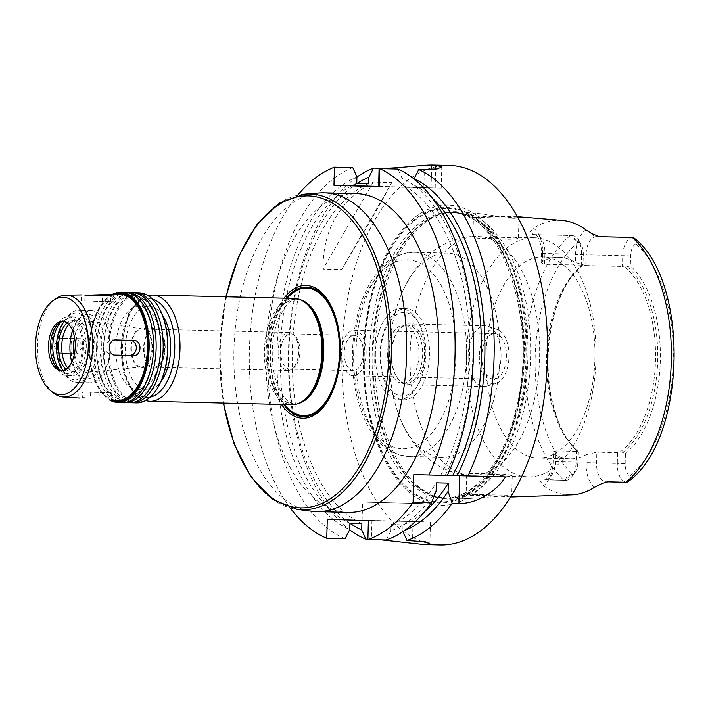 <?xml version="1.0" encoding="UTF-8"?>
<svg xmlns="http://www.w3.org/2000/svg" width="710" height="710" viewBox="0 0 710 710"><rect width="100%" height="100%" fill="white"/><g stroke="black" fill="none" stroke-linecap="round" stroke-linejoin="round"><path stroke-width="0.53" stroke-dasharray="3.55 2.66" d="M63.261 338.288A7.597 6.381 91.8 0 0 56.676 345.699A7.597 6.381 91.8 0 0 62.817 353.465A7.597 6.381 91.8 0 0 62.862 353.465L80.407 353.882A7.597 6.381 91.8 0 0 86.984 346.471A7.597 6.381 91.8 0 0 80.842 338.705A7.597 6.381 91.8 0 0 80.807 338.705L60.146 338.182L53.41 345.619L59.711 353.367L76.893 353.775L83.034 346.32L77.337 338.59L60.146 338.182M93.028 301.244L114.053 301.732L93.028 301.244L93.179 295.493M82.058 294.916L86.771 295.2M114.798 355.089L112.198 355.027A7.597 6.381 -88.2 0 1 112.153 355.027A7.597 6.381 -88.2 0 1 106.012 347.252A7.597 6.381 -88.2 0 1 112.588 339.841L130.134 340.267A7.597 6.381 -88.2 0 1 130.178 340.267A7.597 6.381 -88.2 0 1 130.667 340.303M82.422 392.062L111.674 392.816L82.422 392.062L82.271 397.813L79.538 398.061M85.236 398.008L82.271 397.813M366.129 353.411A22.782 12.336 -88.6 0 0 354.343 330.248A22.782 12.336 -88.6 0 0 341.457 352.63A22.782 12.336 -88.6 0 0 353.252 375.794A22.782 12.336 -88.6 0 0 366.129 353.411M344.235 352.719A17.652 9.567 -88.6 0 0 353.367 370.673A17.652 9.567 -88.6 0 0 363.351 353.252A17.652 9.567 -88.6 0 0 354.219 335.377A17.652 9.567 -88.6 0 0 344.235 352.719M294.455 298.44A53.152 28.79 -88.6 0 0 264.404 350.66A53.152 28.79 -88.6 0 0 291.908 404.709M162.475 315.142A41.757 22.622 -88.6 0 0 149.02 306.347A41.757 22.622 -88.6 0 0 125.413 347.385A41.757 22.622 -88.6 0 0 147.023 389.843A41.757 22.622 -88.6 0 0 160.877 381.705M115.837 347.154A41.757 22.622 -88.6 0 0 137.456 389.621A41.757 22.622 -88.6 0 0 161.063 348.406A41.757 22.622 -88.6 0 0 139.453 306.116A41.757 22.622 -88.6 0 0 115.837 347.154M158.215 306.534A54.288 29.412 -88.6 0 0 127.179 298.404A54.288 29.412 -88.6 0 0 109.056 346.942A54.288 29.412 -88.6 0 0 124.712 396.642A54.288 29.412 -88.6 0 0 156.209 390.101M139.133 292.822A55.052 29.82 -88.6 0 0 108.009 346.915A55.052 29.82 -88.6 0 0 136.498 402.889M133.391 292.733A55.052 29.82 -88.6 0 0 103.545 346.799A55.052 29.82 -88.6 0 0 130.755 402.694M103.687 346.817A52.416 28.391 -88.6 0 0 145.071 393.544A52.416 28.391 -88.6 0 0 147.449 302.788A52.416 28.391 -88.6 0 0 103.687 346.817M132.113 292.653A55.052 29.82 -88.6 0 0 100.989 346.746A55.052 29.82 -88.6 0 0 129.477 402.721M126.371 292.564A55.052 29.82 -88.6 0 0 96.525 346.64A55.052 29.82 -88.6 0 0 123.735 402.526M96.666 346.649A52.416 28.391 -88.6 0 0 138.051 393.375A52.416 28.391 -88.6 0 0 140.429 302.62A52.416 28.391 -88.6 0 0 96.666 346.649M125.093 292.484A55.052 29.82 -88.6 0 0 93.968 346.578A55.052 29.82 -88.6 0 0 122.457 402.552M112.224 294.384A55.052 29.82 -88.6 0 0 101.104 304.865A55.052 29.82 -88.6 0 0 89.504 346.471A55.052 29.82 -88.6 0 0 99.089 389.027A55.052 29.82 -88.6 0 0 109.695 400.041M113.298 294.366A54.288 29.412 -88.6 0 0 100.722 305.442A54.288 29.412 -88.6 0 0 89.274 346.462A54.288 29.412 -88.6 0 0 98.734 388.441A54.288 29.412 -88.6 0 0 110.769 400.112M119.298 294.26A53.152 28.79 -88.6 0 0 89.895 346.489A53.152 28.79 -88.6 0 0 116.751 400.502M55.948 298.617A50.925 27.583 -88.6 0 0 37.506 345.237A50.925 27.583 -88.6 0 0 53.685 393.118M62.232 370.664A24.672 13.366 -88.6 0 0 63.172 370.753A24.672 13.366 -88.6 0 0 77.124 346.4A24.672 13.366 -88.6 0 0 64.353 321.408A24.672 13.366 -88.6 0 0 63.412 321.452M59.88 369.901A27.335 14.803 -88.6 0 0 61.513 371.41A27.335 14.803 -88.6 0 0 82.431 346.524A27.335 14.803 -88.6 0 0 62.729 320.68A27.335 14.803 -88.6 0 0 61.025 322.1M51.697 345.672A29.421 15.94 -88.6 0 0 66.926 375.59A29.421 15.94 -88.6 0 0 83.558 346.551A29.421 15.94 -88.6 0 0 68.329 316.758A29.421 15.94 -88.6 0 0 51.697 345.672M62.986 370.549A29.421 15.94 -88.6 0 0 71.71 375.705A29.421 15.94 -88.6 0 0 88.351 346.666A29.421 15.94 -88.6 0 0 73.121 316.873A29.421 15.94 -88.6 0 0 64.157 321.603M65.932 369.306A25.622 13.88 -88.6 0 0 71.799 371.907A25.622 13.88 -88.6 0 0 86.292 346.622A25.622 13.88 -88.6 0 0 73.023 320.671A25.622 13.88 -88.6 0 0 67.042 322.979M67.716 367.895A25.622 13.88 -88.6 0 0 74.994 371.987A25.622 13.88 -88.6 0 0 89.478 346.693A25.622 13.88 -88.6 0 0 76.218 320.742A25.622 13.88 -88.6 0 0 68.755 324.479M57.51 345.788A33.405 18.096 -88.6 0 0 63.332 371.623A33.405 18.096 -88.6 0 0 88.209 369.617A33.405 18.096 -88.6 0 0 89.3 323.742A33.405 18.096 -88.6 0 0 64.557 320.547A33.405 18.096 -88.6 0 0 57.51 345.788M58.309 345.797A36.068 19.534 -88.6 0 0 64.592 373.682A36.068 19.534 -88.6 0 0 76.973 382.477A36.068 19.534 -88.6 0 0 97.368 346.888A36.068 19.534 -88.6 0 0 78.704 310.359A36.068 19.534 -88.6 0 0 65.906 318.55A36.068 19.534 -88.6 0 0 58.309 345.797M71.071 346.107A36.068 19.534 -88.6 0 0 77.354 373.992A36.068 19.534 -88.6 0 0 89.735 382.779A36.068 19.534 -88.6 0 0 110.13 347.19A36.068 19.534 -88.6 0 0 91.457 310.669A36.068 19.534 -88.6 0 0 78.668 318.852A36.068 19.534 -88.6 0 0 71.071 346.107M71.781 362.056A32.27 17.484 -88.6 0 0 75.553 371.046A32.27 17.484 -88.6 0 0 99.578 369.102A32.27 17.484 -88.6 0 0 100.642 324.798A32.27 17.484 -88.6 0 0 76.733 321.71A32.27 17.484 -88.6 0 0 72.535 330.514M74.115 355.311A25.755 13.951 -88.6 0 0 87.738 372.359A25.755 13.951 -88.6 0 0 101.361 346.977A25.755 13.951 -88.6 0 0 88.963 320.973A25.755 13.951 -88.6 0 0 74.55 337.356M131.359 347.616A18.992 10.286 -88.6 0 0 141.885 366.91A18.992 10.286 -88.6 0 0 151.931 348.193A18.992 10.286 -88.6 0 0 142.79 329.014A18.992 10.286 -88.6 0 0 131.359 347.616M130.853 347.607A19.933 10.801 -88.6 0 0 141.166 367.869A19.933 10.801 -88.6 0 0 152.437 348.202A19.933 10.801 -88.6 0 0 142.115 328.02A19.933 10.801 -88.6 0 0 130.853 347.607M143.615 347.909A19.933 10.801 -88.6 0 0 153.928 368.179A19.933 10.801 -88.6 0 0 165.199 348.512A19.933 10.801 -88.6 0 0 154.878 328.322A19.933 10.801 -88.6 0 0 143.615 347.909M144.121 347.927A18.984 10.286 -88.6 0 0 153.946 367.23A18.984 10.286 -88.6 0 0 164.684 348.495A18.984 10.286 -88.6 0 0 154.86 329.271A18.984 10.286 -88.6 0 0 144.121 347.927M278.116 351.13A18.984 10.286 -88.6 0 0 287.94 370.434A18.984 10.286 -88.6 0 0 291.801 369.164A18.984 10.286 -88.6 0 0 298.67 351.707A18.984 10.286 -88.6 0 0 292.644 333.931A18.984 10.286 -88.6 0 0 288.846 332.484A18.984 10.286 -88.6 0 0 278.116 351.13M280.769 351.202A17.652 9.567 -88.6 0 0 289.902 369.156A17.652 9.567 -88.6 0 0 293.496 367.966A17.652 9.567 -88.6 0 0 299.886 351.734A17.652 9.567 -88.6 0 0 294.277 335.209A17.652 9.567 -88.6 0 0 290.754 333.851A17.652 9.567 -88.6 0 0 280.769 351.202M319.234 192.951A159.448 86.371 -88.6 0 0 233.963 349.489A159.448 86.371 -88.6 0 0 311.619 511.253M348.379 512.389A159.448 86.371 91.4 0 1 265.868 350.252A159.448 86.371 91.4 0 1 356.012 193.582M284.027 298.191A66.438 35.988 -88.6 0 0 268.371 350.704A66.438 35.988 -88.6 0 0 281.488 404.46M286.174 298.236A64.805 35.109 -88.6 0 0 269.889 350.749A64.805 35.109 -88.6 0 0 283.627 404.505M304.27 301.856A52.389 28.382 -88.6 0 0 295.804 299.23A52.389 28.382 -88.6 0 0 266.179 350.704A52.389 28.382 -88.6 0 0 293.292 403.981A52.389 28.382 -88.6 0 0 301.874 401.762M510.676 497L509.585 496.973C497.417 495.802 464.083 493.92 462.485 497.399C461.651 498.278 463.852 498.642 469.088 498.509L500.878 496.139L511.102 496.317M508.085 495.278L466.177 494.231L508.085 495.278M476.401 475.301L467.065 475.008L466.692 474.653L471.227 473.446L483.004 473.632L508.582 476.348L512.221 475.851L508.218 474.564L501.828 474.094L476.401 475.301A119.591 64.779 -88.6 0 0 539.6 357.964A119.591 64.779 -88.6 0 0 482.649 236.829L506.239 239.314L515.167 239.11L518.451 238.036L514.572 237.246L483.306 238.595L476.925 238.125L472.922 236.838L475.088 236.35L482.649 236.829M389.417 353.447A102.125 55.318 -88.6 0 0 397.831 412.146A102.125 55.318 -88.6 0 0 442.277 457.293A102.125 55.318 -88.6 0 0 499.884 360.414A102.125 55.318 -88.6 0 0 451.374 253.505A102.125 55.318 -88.6 0 0 447.158 253.106A102.125 55.318 -88.6 0 0 400.609 296.07A102.125 55.318 -88.6 0 0 389.417 353.447M517.892 217.624C510.721 218.494 487.69 214.473 475.7 213.204C471.138 212.858 469.195 213.089 469.887 213.887C471.085 214.926 475.265 215.796 482.418 216.506L517.386 216.719M515.336 218.325L473.428 217.269L515.336 218.325M466.479 355.222A119.591 64.779 -88.6 0 0 528.364 476.827A119.591 64.779 -88.6 0 0 595.992 358.816A119.591 64.779 -88.6 0 0 534.089 237.717A119.591 64.779 -88.6 0 0 466.479 355.222M633.169 237.477A18.531 10.038 -88.6 0 0 622.741 255.68L622.457 266.436L625.057 267.297L630.347 265.859L630.604 255.893A12.833 6.949 91.4 0 1 635.805 243.805L637.536 242.829L636.639 239.989M630.604 255.893L586.052 254.801L585.768 265.558L622.457 266.436M485.959 355.772A100.607 54.501 -88.6 0 0 538.029 458.065A100.607 54.501 -88.6 0 0 594.918 358.79A100.607 54.501 -88.6 0 0 542.839 256.913A100.607 54.501 -88.6 0 0 485.959 355.772M581.854 265.93L581.304 265.132L581.588 254.375A18.531 10.038 -88.6 0 0 578.357 240.051A18.531 10.038 -88.6 0 0 572.038 235.542L571.976 235.542C571.852 237.619 573.289 239.403 576.316 240.894L578.739 242.004A12.833 6.949 91.4 0 1 581.055 244.471A12.833 6.949 91.4 0 1 583.292 254.393L583.025 264.368L581.854 265.93A100.607 54.501 -88.6 0 0 546.567 357.219A100.607 54.501 -88.6 0 0 577.017 450.584L578.109 452.172L577.851 462.139A12.833 6.949 91.4 0 1 575.144 471.839A12.833 6.949 91.4 0 1 572.659 474.227L570.183 475.185C567.086 476.499 565.55 478.212 565.568 480.324L544.898 479.827A18.531 10.038 -88.6 0 0 544.934 479.836A18.531 10.038 -88.6 0 0 548.528 478.709A18.531 10.038 -88.6 0 0 555.406 461.624L555.69 450.877L576.431 451.374L577.017 450.584M555.69 450.877L552.176 452.155L553.347 453.601L553.143 461.606A26.119 14.147 91.4 0 1 543.443 485.684L540.665 481.584L543.079 479.774M630.303 479.987L631.394 477.12L629.726 476.037A12.833 6.949 91.4 0 1 625.173 463.639L625.43 453.663L622.839 452.377L620.229 451.942L617.585 452.669L617.301 463.426L586.069 462.645L586.283 454.64A100.607 54.501 91.4 0 1 569.917 458.829A100.607 54.501 91.4 0 1 553.347 453.601M586.283 454.64L596.844 452.172L596.56 462.929A18.531 10.038 -88.6 0 0 602.541 480.413A18.531 10.038 -88.6 0 0 606.109 481.762L607.92 481.824M617.585 452.669L596.844 452.172M620.229 451.942A100.607 54.501 -88.6 0 0 655.507 360.662A100.607 54.501 -88.6 0 0 625.057 267.297M585.768 265.558L575.348 262.522L575.561 254.517A26.119 14.147 91.4 0 1 586.025 229.969M583.292 254.393L541.419 253.434L542.626 253.479L542.422 261.484A100.607 54.501 91.4 0 1 558.779 257.295A100.607 54.501 91.4 0 1 575.348 262.522M542.422 261.484L541.18 262.842L544.614 264.253L544.898 253.497A18.531 10.038 -88.6 0 0 538.402 235.649A18.531 10.038 -88.6 0 0 535.349 234.664L571.976 235.542M581.304 265.132L544.614 264.253M622.839 452.377A101.699 55.096 -88.6 0 0 657.7 360.715A101.699 55.096 -88.6 0 0 627.693 267.013M625.43 453.663A103.598 56.117 -88.6 0 0 660.327 360.786A103.598 56.117 -88.6 0 0 630.347 265.859M625.173 463.639L617.301 463.426A18.531 10.038 -88.6 0 0 626.85 482.259L626.903 482.267M565.568 480.324L565.63 480.324A18.531 10.038 -88.6 0 0 565.675 480.324A18.531 10.038 -88.6 0 0 572.242 476.126A18.531 10.038 -88.6 0 0 576.147 462.121L576.431 451.374M582.431 265.584A101.699 55.096 -88.6 0 0 569.003 280.388A101.699 55.096 -88.6 0 0 565.275 435.869A101.699 55.096 -88.6 0 0 577.576 450.948M583.025 264.368A103.598 56.117 -88.6 0 0 569.97 278.959A103.598 56.117 -88.6 0 0 566.181 437.342A103.598 56.117 -88.6 0 0 578.109 452.172M576.316 240.894L572.038 235.542L535.349 234.664A7.597 6.381 -88.2 0 1 535.313 234.664L532.385 234.566C529.962 234.06 529.296 233.066 530.379 231.593L533.467 228.309A26.119 14.147 91.4 0 1 542.626 253.479M562.072 220.419A137.625 74.55 -88.6 0 0 533.467 228.309M543.443 485.684A136.675 74.035 -88.6 0 0 571.443 494.87M374.836 352.932A143.793 77.896 -88.6 0 0 435.86 496.654A143.793 77.896 -88.6 0 0 451.764 499.121A143.793 77.896 -88.6 0 0 530.565 357.254A143.793 77.896 -88.6 0 0 458.642 211.775A143.793 77.896 -88.6 0 0 442.632 213.479A143.793 77.896 -88.6 0 0 374.836 352.932M341.528 269.578C364.993 230.714 381.749 201.711 391.805 182.55L373.3 182.106C339.566 200.699 322.81 229.712 323.023 269.134L341.528 269.578L391.805 182.55M373.3 182.106L323.023 269.134M413.815 474.573L505.449 476.889M447.238 475.496L440.706 475.256L447.273 475.407M386.24 539.999L390.855 530.885A180.793 97.936 -88.6 0 0 436.126 491.125M445.214 475.398A180.793 97.936 -88.6 0 0 402.144 178.396L398.008 169.033M390.855 530.885L391.024 524.575A174.633 94.599 -88.6 0 0 436.348 482.8M440.706 475.256A174.633 94.599 -88.6 0 0 401.975 184.733L402.144 178.396M391.024 524.575L402.987 524.867A174.633 94.599 -88.6 0 0 424.624 511.697M432.142 197.921A174.633 94.599 -88.6 0 0 413.939 185.017L401.975 184.733M402.987 524.867L402.818 531.169A180.793 97.936 -88.6 0 0 404.522 530.53M414.099 179.053L413.939 185.017M381.243 539.875L367.895 539.245M356.917 177.083A189.819 102.826 -88.6 0 0 288.491 350.669A189.819 102.826 -88.6 0 0 349.639 529.784M449.261 165.43A189.819 102.826 -88.6 0 0 341.936 351.947A189.819 102.826 -88.6 0 0 440.173 544.969M379.193 186.366L441.238 188.123L379.184 186.712M367.443 502.21L423.329 503.621L367.443 502.21M366.964 520.43L422.849 521.832L366.964 520.43M327.274 519.321L425.121 521.823L368.383 520.616M297.721 195.197A189.819 102.826 -88.6 0 0 290.23 507.987M481.833 355.994A22.782 12.336 -88.6 0 0 493.619 379.158A22.782 12.336 -88.6 0 0 506.505 356.677A22.782 12.336 -88.6 0 0 494.71 333.611A22.782 12.336 -88.6 0 0 481.833 355.994M479.356 355.914A27.353 14.812 -88.6 0 0 496.05 383.382A27.353 14.812 -88.6 0 0 508.981 356.739A27.353 14.812 -88.6 0 0 497.337 329.502A27.353 14.812 -88.6 0 0 479.356 355.914M468.147 355.63A30.37 16.454 -88.6 0 0 483.865 386.515A30.37 16.454 -88.6 0 0 486.687 386.133A30.37 16.454 -88.6 0 0 501.038 356.544A30.37 16.454 -88.6 0 0 488.125 326.307A30.37 16.454 -88.6 0 0 485.32 325.792A30.37 16.454 -88.6 0 0 468.147 355.63M391.583 353.802A30.37 16.454 -88.6 0 0 396.73 377.045A30.37 16.454 -88.6 0 0 407.3 384.687A30.37 16.454 -88.6 0 0 424.473 354.716A30.37 16.454 -88.6 0 0 408.756 323.955A30.37 16.454 -88.6 0 0 397.831 331.082A30.37 16.454 -88.6 0 0 391.583 353.802M391.201 353.793A29.039 15.735 -88.6 0 0 396.127 376.025A29.039 15.735 -88.6 0 0 406.235 383.329A29.039 15.735 -88.6 0 0 422.654 354.672A29.039 15.735 -88.6 0 0 407.62 325.26A29.039 15.735 -88.6 0 0 397.174 332.067A29.039 15.735 -88.6 0 0 391.201 353.793M387.518 353.713A29.039 15.735 -88.6 0 0 402.552 383.24A29.039 15.735 -88.6 0 0 418.971 354.583A29.039 15.735 -88.6 0 0 403.937 325.171A29.039 15.735 -88.6 0 0 387.518 353.713M380.631 353.491A41.757 22.622 -88.6 0 0 392.763 391.796A41.757 22.622 -88.6 0 0 417.054 386.48A41.757 22.622 -88.6 0 0 418.58 322.633A41.757 22.622 -88.6 0 0 394.654 316.083A41.757 22.622 -88.6 0 0 380.631 353.491M375.386 353.349A45.555 24.681 -88.6 0 0 398.967 399.677A45.555 24.681 -88.6 0 0 415.119 389.337A45.555 24.681 -88.6 0 0 416.788 319.686A45.555 24.681 -88.6 0 0 401.141 308.584A45.555 24.681 -88.6 0 0 375.386 353.349M380.169 353.465A45.555 24.681 -88.6 0 0 403.75 399.792A45.555 24.681 -88.6 0 0 429.506 354.831A45.555 24.681 -88.6 0 0 405.925 308.699A45.555 24.681 -88.6 0 0 380.169 353.465M363.786 352.648A147.707 80.017 -88.6 0 0 480.395 484.309A147.707 80.017 -88.6 0 0 487.096 228.567A147.707 80.017 -88.6 0 0 363.786 352.648M363.422 352.63A150.147 81.339 -88.6 0 0 481.957 486.474A150.147 81.339 -88.6 0 0 488.773 226.499A150.147 81.339 -88.6 0 0 363.422 352.63M357.245 183.313A180.793 97.936 -88.6 0 0 288.961 352.293A180.793 97.936 -88.6 0 0 349.941 523.279M368.721 183.588A174.633 94.599 -88.6 0 0 292.289 352.772A174.633 94.599 -88.6 0 0 361.878 523.563M356.757 183.304A174.633 94.599 -88.6 0 0 280.326 352.488A174.633 94.599 -88.6 0 0 349.915 523.279M356.926 176.968A180.793 97.936 -88.6 0 0 276.989 352.382A180.793 97.936 -88.6 0 0 349.746 529.58M352.79 167.604A189.819 102.826 -88.6 0 0 267.723 352.116A189.819 102.826 -88.6 0 0 345.122 538.695M80.407 353.882L76.893 353.775M80.807 338.705L77.292 338.59M84.809 300.987L84.96 295.236M102.355 301.404L102.515 295.325M110.574 301.661L110.742 295.183M112.588 339.841L115.703 339.939M112.198 355.027L115.224 355.115M130.134 340.267L133.649 340.374M90.649 392.328L90.498 398.07M108.195 392.745L108.018 399.224M99.968 392.488L99.808 398.683M152.481 295.041A53.152 28.79 -88.6 0 0 122.431 347.261A53.152 28.79 -88.6 0 0 149.943 401.31M152.632 299.247A49.354 26.732 -88.6 0 0 121.303 347.252A49.354 26.732 -88.6 0 0 150.289 397.112M304.75 194.114A157.94 85.555 -88.6 0 0 220.286 349.169A157.94 85.555 -88.6 0 0 297.206 509.407M226.162 296.798A156.049 84.534 -88.6 0 0 219.851 349.169A156.049 84.534 -88.6 0 0 223.614 403.076M287.159 298.262A63.785 34.55 -88.6 0 0 270.448 350.767A63.785 34.55 -88.6 0 0 284.621 404.531M300.8 299.913A52.389 28.382 -88.6 0 0 296.665 299.247A52.389 28.382 -88.6 0 0 267.049 350.731A52.389 28.382 -88.6 0 0 294.162 403.999A52.389 28.382 -88.6 0 0 298.315 403.537M473.304 236.536A119.591 64.779 -88.6 0 0 410.105 353.873A119.591 64.779 -88.6 0 0 467.065 475.008M637.536 242.829L633.258 237.477M591.599 233.528A7.597 6.381 91.8 0 0 596.524 236.599L596.569 236.599A18.531 10.038 -88.6 0 0 596.524 236.599A18.531 10.038 -88.6 0 0 593.48 237.388A18.531 10.038 -88.6 0 0 586.052 254.801L575.561 254.517M578.739 242.004A127.551 69.092 -88.6 0 0 535.171 356.837A127.551 69.092 -88.6 0 0 572.659 474.227M570.405 235.498A135.131 73.201 -88.6 0 0 525.001 356.562A135.131 73.201 -88.6 0 0 563.997 480.288M631.394 477.12L626.85 482.259L606.109 481.762A7.597 6.381 91.8 0 0 601.885 483.519M629.726 476.037A127.551 69.092 -88.6 0 0 673.293 361.204A127.551 69.092 -88.6 0 0 635.805 243.805M577.851 462.139L553.143 461.606M570.183 475.185L565.63 480.324L544.898 479.827A7.597 6.381 -88.2 0 0 540.665 481.584M541.171 262.842L541.419 253.434C542.103 241.861 535.819 233.546 535.775 234.877L535.313 234.664A7.597 6.381 -88.2 0 1 530.379 231.593M599.497 236.687L596.524 236.599A7.597 6.381 91.8 0 0 596.569 236.599L599.453 236.687M594.492 487.3A26.119 14.147 91.4 0 1 586.069 462.645M431.085 187.768L431.556 169.566M435.195 187.893L435.683 169.184M423.843 187.786L424.323 169.663M413.042 521.69L412.545 540.621M371.933 520.386L371.436 539.325M353.651 352.63A94.528 51.209 -88.6 0 0 428.29 436.89A94.528 51.209 -88.6 0 0 432.576 273.217A94.528 51.209 -88.6 0 0 353.651 352.63M355.923 352.648A102.125 55.318 -88.6 0 0 408.774 456.495A102.125 55.318 -88.6 0 0 466.523 355.719A102.125 55.318 -88.6 0 0 413.664 252.298A102.125 55.318 -88.6 0 0 355.923 352.648M372.954 352.888A143.065 77.496 -88.6 0 0 433.668 495.891A143.065 77.496 -88.6 0 0 527.894 357.192A143.065 77.496 -88.6 0 0 440.413 214.136A143.065 77.496 -88.6 0 0 372.954 352.888M372.2 352.87A142.932 77.425 -88.6 0 0 446.173 498.207A142.932 77.425 -88.6 0 0 526.997 357.165A142.932 77.425 -88.6 0 0 453.015 212.423A142.932 77.425 -88.6 0 0 372.2 352.87M369.555 352.808A142.932 77.425 -88.6 0 0 443.528 498.145A142.932 77.425 -88.6 0 0 524.353 357.103A142.932 77.425 -88.6 0 0 450.371 212.361A142.932 77.425 -88.6 0 0 369.555 352.808M364.31 352.666A146.73 79.484 -88.6 0 0 480.155 483.457A146.73 79.484 -88.6 0 0 486.811 229.401A146.73 79.484 -88.6 0 0 364.31 352.666M80.842 338.705L77.337 338.59M81.331 300.916L81.481 294.996M114.053 301.732L114.239 294.632M112.153 355.027L115.268 355.124M130.178 340.267L133.693 340.374M78.943 392L78.792 397.911M111.674 392.816L111.488 399.908M147.902 295.502L137.163 301.493L128.652 313.172L120.691 347.226L123.629 372.635L129.628 387.119L135.255 394.449L140.651 398.621L145.39 400.626M149.02 306.347L139.453 306.116M147.023 389.843L137.456 389.621M98.734 388.441L99.089 389.027M100.722 305.442L101.104 304.865M64.353 321.408L62.48 321.364M63.172 370.753L61.291 370.709M58.238 368.863L61.513 371.41M59.338 323.059L62.729 320.68M73.121 316.873L68.329 316.758M71.71 375.705L66.926 375.59M76.218 320.742L73.023 320.671M74.994 371.987L71.799 371.907M63.332 371.623L64.592 373.682M64.557 320.547L65.906 318.55M91.457 310.669L78.704 310.359M89.735 382.779L76.973 382.477M75.553 371.046L77.354 373.992M76.733 321.71L78.668 318.852M142.79 329.014L88.963 320.973M141.885 366.91L87.738 372.359M154.878 328.322L142.115 328.02M153.928 368.179L141.166 367.869M288.846 332.484L154.86 329.271M287.94 370.434L153.946 367.23M294.277 335.209L292.644 333.931M293.496 367.966L291.801 369.164M354.219 335.377L290.754 333.851M353.367 370.673L289.902 369.156M225.824 296.798L219.55 349.16L223.277 403.067M293.292 403.981L288.375 401.691L283.92 397.156L277.202 384.341C273.661 374.463 272.019 363.298 272.267 350.829C272.658 338.546 274.832 327.63 278.79 318.08L286.112 305.593C290.23 301.058 293.745 298.945 296.665 299.247L295.804 299.23M466.683 474.653L466.177 494.231L462.476 497.399M512.229 475.851L511.715 495.42L513.073 496.716M397.831 412.146C404.301 431.52 414.889 447.353 429.586 459.636C441.114 468.902 454.32 474.138 469.203 475.345M400.609 296.07C408.002 277.024 419.335 261.724 434.6 250.151C446.608 241.418 460.098 236.812 475.088 236.35M518.451 238.036L518.966 218.458L520.386 217.242M472.913 236.838L473.428 217.269L469.878 213.887M534.089 237.717L514.572 237.246M528.364 476.827L508.848 476.357M558.779 257.295L542.839 256.913M569.917 458.829L538.029 458.065M581.055 244.471L578.357 240.051M575.144 471.839L572.242 476.126M565.675 480.324L545.608 479.516C548.83 477.484 550.933 471.502 551.927 461.562L552.176 452.155M565.275 435.869L566.181 437.342M569.003 280.388L569.97 278.959M475.7 213.204L458.642 211.775M469.088 498.509L451.764 499.121M441.238 188.123L441.798 166.93M422.849 521.832L423.329 503.621M362.127 520.244L362.606 502.023M430.438 522.036L429.878 543.683M494.71 333.611L354.343 330.248M493.619 379.158L353.252 375.794M497.337 329.502L488.125 326.307M496.05 383.382L486.687 386.133M485.32 325.792L408.756 323.955M483.865 386.515L407.3 384.687M396.127 376.025L396.73 377.045M397.174 332.067L397.831 331.082M407.62 325.26L403.937 325.171M406.235 383.329L402.552 383.24M418.58 322.633L416.788 319.686M417.054 386.48L415.119 389.337M405.925 308.699L401.141 308.584M403.75 399.792L398.967 399.677M442.277 457.293L408.774 456.495C395.718 454.737 386.373 450.424 380.737 443.555L369.608 429.142C357.627 408.188 351.903 382.672 352.444 352.577C353.465 322.819 360.387 297.88 373.229 277.743L385.033 263.88C390.997 257.286 400.538 253.426 413.664 252.298L447.158 253.106M442.632 213.479L450.371 212.361C499.947 208.554 539.804 320.627 515.948 409.705C503.647 463.666 472.505 499.911 443.528 498.145L446.173 498.207L435.86 496.654"/><path stroke-width="1.06" d="M86.771 295.2L112.162 294.384L114.239 294.632L110.742 295.183L84.96 295.236M133.649 340.374C142.399 340.117 141.982 356.234 133.249 355.559L115.268 355.124C107.21 355.399 107.627 339.282 115.703 339.939L133.693 340.374M130.667 340.303A7.597 6.381 -88.2 0 1 136.302 348.326A7.597 6.381 -88.2 0 1 129.744 355.444L114.798 355.089M82.271 397.813L85.236 398.008M145.39 400.626L149.943 401.31L291.908 404.709A53.152 28.79 -88.6 0 0 300.614 402.455A53.152 28.79 -88.6 0 0 321.958 352.258A53.152 28.79 -88.6 0 0 303.046 301.102A53.152 28.79 -88.6 0 0 294.455 298.44L152.481 295.041L147.902 295.502M160.877 381.705A41.757 22.622 -88.6 0 0 162.475 315.142M156.209 390.101A54.288 29.412 -88.6 0 0 156.404 389.825A54.288 29.412 -88.6 0 0 158.392 306.818A54.288 29.412 -88.6 0 0 158.215 306.534M130.755 402.694A55.052 29.82 -88.6 0 0 132.033 402.774L136.498 402.889A55.052 29.82 -88.6 0 0 156.023 390.393A55.052 29.82 -88.6 0 0 158.028 306.232A55.052 29.82 -88.6 0 0 139.133 292.822L134.66 292.715A55.052 29.82 -88.6 0 0 133.391 292.733M132.033 402.774A55.052 29.82 -88.6 0 0 163.158 348.459A55.052 29.82 -88.6 0 0 134.66 292.715M123.735 402.526A55.052 29.82 -88.6 0 0 125.013 402.614L129.477 402.721A55.052 29.82 -88.6 0 0 160.602 348.397A55.052 29.82 -88.6 0 0 132.113 292.653L127.649 292.547A55.052 29.82 -88.6 0 0 126.371 292.564M125.013 402.614A55.052 29.82 -88.6 0 0 156.138 348.291A55.052 29.82 -88.6 0 0 127.649 292.547M112.162 294.384L119.298 294.26A53.152 28.79 -88.6 0 1 147.458 348.086A53.152 28.79 -88.6 0 1 116.751 400.502L109.695 400.041A55.052 29.82 -88.6 0 0 117.993 402.446L122.457 402.552A55.052 29.82 -88.6 0 0 153.591 348.228A55.052 29.82 -88.6 0 0 125.093 292.484L120.629 292.378A55.052 29.82 -88.6 0 0 112.224 294.384M117.993 402.446A55.052 29.82 -88.6 0 0 149.118 348.122A55.052 29.82 -88.6 0 0 120.629 292.378M110.769 400.112A54.288 29.412 -88.6 0 0 148.071 348.095A54.288 29.412 -88.6 0 0 113.298 294.366M50.987 391.024L53.685 393.118A50.925 27.583 -88.6 0 0 63.234 396.996A50.925 27.583 -88.6 0 0 92.655 346.773A50.925 27.583 -88.6 0 0 65.675 295.2A50.925 27.583 -88.6 0 0 55.948 298.617L53.152 300.578A48.733 26.394 -88.6 0 0 35.5 345.202A48.733 26.394 -88.6 0 0 50.987 391.024A48.733 26.394 -88.6 0 0 88.28 346.666A48.733 26.394 -88.6 0 0 53.152 300.578M48.52 345.61A24.672 13.366 -88.6 0 0 61.291 370.709A24.672 13.366 -88.6 0 0 75.251 346.356A24.672 13.366 -88.6 0 0 62.48 321.364A24.672 13.366 -88.6 0 0 48.52 345.61M63.412 321.452A24.672 13.366 -88.6 0 0 59.338 323.059A24.672 13.366 -88.6 0 0 50.401 345.655A24.672 13.366 -88.6 0 0 58.238 368.863A24.672 13.366 -88.6 0 0 62.232 370.664M61.025 322.1A27.335 14.803 -88.6 0 0 52.824 345.708A27.335 14.803 -88.6 0 0 59.88 369.901M64.157 321.603A29.421 15.94 -88.6 0 0 56.48 345.788A29.421 15.94 -88.6 0 0 62.986 370.549M67.042 322.979A25.622 13.88 -88.6 0 0 58.539 345.85A25.622 13.88 -88.6 0 0 65.932 369.306M68.755 324.479A25.622 13.88 -88.6 0 0 61.726 345.921A25.622 13.88 -88.6 0 0 67.716 367.895M72.535 330.514A32.27 17.484 -88.6 0 0 69.935 346.098A32.27 17.484 -88.6 0 0 71.781 362.056M74.55 337.356A25.755 13.951 -88.6 0 0 73.458 346.205A25.755 13.951 -88.6 0 0 74.115 355.311M223.277 403.067L234.06 443.839L250.914 476.872L272.525 499.396L297.206 509.407L311.619 511.253A159.448 86.371 -88.6 0 0 316.483 511.626A159.448 86.371 -88.6 0 0 406.644 354.29A159.448 86.371 -88.6 0 0 324.115 192.818A159.448 86.371 -88.6 0 0 319.234 192.951L304.75 194.114L279.616 202.927L256.958 224.387L238.542 256.576L225.824 296.798M324.115 192.818L356.012 193.582A159.448 86.371 91.4 0 1 438.549 355.053A159.448 86.371 91.4 0 1 348.379 512.389L316.483 511.626M281.488 404.46A66.438 35.988 -88.6 0 0 329.893 397.165A66.438 35.988 -88.6 0 0 332.031 307.785A66.438 35.988 -88.6 0 0 284.027 298.191M283.627 404.505A64.805 35.109 -88.6 0 0 330.185 395.532A64.805 35.109 -88.6 0 0 332.245 309.436A64.805 35.109 -88.6 0 0 286.174 298.236M300.614 402.455L301.874 401.762A52.389 28.382 -88.6 0 0 322.917 352.284A52.389 28.382 -88.6 0 0 304.27 301.856L303.046 301.102M511.102 496.317L513.073 496.725L510.676 497M517.386 216.719L520.386 217.242L517.892 217.624M511.83 496.991L571.443 494.87A136.675 74.035 -88.6 0 0 594.492 487.3L601.885 483.519L607.92 481.824L626.903 482.267L630.303 479.987C685.549 437.227 689.49 286.148 636.639 239.989L633.32 237.477L599.453 236.687M633.258 237.477L599.054 236.661L633.213 237.477A18.531 10.038 -88.6 0 0 633.169 237.477M518.744 216.798L562.072 220.419A137.625 74.55 -88.6 0 1 586.025 229.969L591.599 233.528L599.497 236.687M447.273 475.407L505.449 476.889C497.089 490.929 476.587 504.02 458.909 503.488L452.163 503.328L448.09 491.409L448.312 483.084L436.348 482.8L436.126 491.125L431.44 502.831L413.087 502.396L413.815 474.573L447.238 475.496A189.819 102.826 -88.6 0 0 398.008 169.033L379.655 168.589L379.184 186.712L333.957 185.283L334.437 167.161L352.79 167.604L356.926 176.968L356.757 183.304L368.721 183.588L368.889 177.251L373.504 168.101A189.819 102.826 -88.6 0 0 356.917 177.083M367.895 539.245L365.845 539.192L361.709 529.873L361.878 523.563L349.915 523.279L349.746 529.58L345.122 538.695L326.777 538.26L327.274 519.321L368.383 520.616L367.886 539.556A189.819 102.826 -88.6 0 0 413.087 502.396M367.886 539.556L386.24 539.999A189.819 102.826 -88.6 0 0 431.44 502.831M428.884 475.052A189.819 102.826 -88.6 0 0 379.655 168.589M424.624 511.697A174.633 94.599 -88.6 0 0 448.312 483.084M452.669 475.54A174.633 94.599 -88.6 0 0 432.142 197.921M404.522 530.53A180.793 97.936 -88.6 0 0 448.09 491.409M457.178 475.682A180.793 97.936 -88.6 0 0 414.108 178.68L414.099 179.053M402.818 531.169L406.963 540.487A189.819 102.826 -88.6 0 0 452.163 503.328M406.963 540.487L425.352 541.81L429.861 543.683L424.216 544.588L381.243 539.875M349.639 529.784A189.819 102.826 -88.6 0 0 365.845 539.192M424.216 544.588L440.173 544.969A189.819 102.826 -88.6 0 0 547.516 357.662A189.819 102.826 -88.6 0 0 449.261 165.43L433.304 165.048A189.819 102.826 91.4 0 1 435.789 165.164L441.789 166.93L437.183 168.953L418.731 169.53L414.108 178.68M373.504 168.101L379.096 168.234C395.931 168.731 421.065 164.986 431.68 165.031A189.819 102.826 91.4 0 1 433.304 165.048M467.961 475.984A189.819 102.826 -88.6 0 0 418.731 169.53M333.957 185.283L379.193 186.366M334.437 167.161A189.819 102.826 -88.6 0 0 297.721 195.197M290.23 507.987A189.819 102.826 -88.6 0 0 326.777 538.26M368.889 177.251A180.793 97.936 -88.6 0 0 357.245 183.313M349.941 523.279A180.793 97.936 -88.6 0 0 361.709 529.873M129.744 355.444L133.249 355.559M149.943 401.31A53.152 28.79 -88.6 0 0 179.994 348.858A53.152 28.79 -88.6 0 0 152.481 295.041M150.289 397.112A49.354 26.732 -88.6 0 0 174.749 348.734A49.354 26.732 -88.6 0 0 152.632 299.247M297.206 509.407A157.94 85.555 -88.6 0 0 391.334 353.917A157.94 85.555 -88.6 0 0 304.75 194.114M223.614 403.076A156.049 84.534 -88.6 0 0 351.778 478.229A156.049 84.534 -88.6 0 0 357.769 227.866A156.049 84.534 -88.6 0 0 226.162 296.798M284.621 404.531A63.785 34.55 -88.6 0 0 329.972 394.467A63.785 34.55 -88.6 0 0 331.978 310.492A63.785 34.55 -88.6 0 0 287.159 298.262M298.315 403.537A52.389 28.382 -88.6 0 0 323.787 352.302A52.389 28.382 -88.6 0 0 300.8 299.913M625.927 482.241A135.131 73.201 -88.6 0 0 671.332 361.186A135.131 73.201 -88.6 0 0 632.335 237.459M459.636 475.753L458.909 503.488M431.556 169.566L431.68 165.031M378.625 186.357L379.096 168.234M435.683 169.184L435.789 165.164M158.392 306.818L158.028 306.232M156.404 389.825L156.023 390.393M63.234 396.996L79.538 398.061M65.675 295.2L82.058 294.916"/></g></svg>
